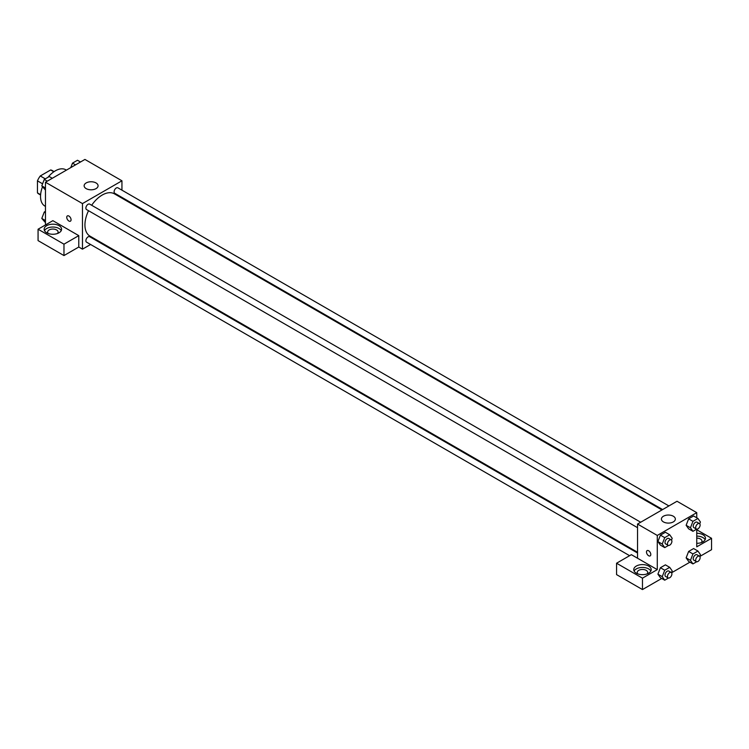 <?xml version="1.0" encoding="UTF-8"?>
<svg xmlns="http://www.w3.org/2000/svg" width="749" height="749" viewBox="0 0 749 749"><rect width="100%" height="100%" fill="white"/><g stroke="black" fill="none" stroke-linecap="round" stroke-linejoin="round"><path stroke-width="1.12" d="M45.286 178.852L40.277 175.959L50.66 169.967A13.51 7.799 120 0 1 52.224 170.519L54.097 171.605M40.615 194.674L37.45 192.849A13.51 7.799 120 0 0 38.714 193.916L40.586 195.002M37.45 192.849L37.45 180.855A13.51 7.799 120 0 1 40.277 175.959M42.581 183.814L37.45 180.855M53.825 171.793L50.66 169.967M42.487 186.847A20.935 12.087 120 0 0 40.53 196.463A20.935 12.087 120 0 0 44.865 206.05L45.464 206.396M66.399 170.135L65.8 169.789A20.935 12.087 120 0 0 48.039 177.26M45.464 224.953L45.464 182.222L84.937 159.434L121.947 180.799L121.947 190.162M121.947 197.408L121.947 198.176M121.947 197.886L132.798 204.44M86.172 182.934A6.975 4.026 180 0 1 93.775 182.063A6.975 4.026 180 0 1 98.082 185.78A6.975 4.026 180 0 1 91.106 189.806A6.975 4.026 180 0 1 84.131 185.78A6.975 4.026 180 0 1 86.172 182.934M90.582 244.483L82.474 249.164L82.474 203.588L45.464 182.222M82.474 203.588L121.947 180.799M67.382 215.899A3.052 1.76 -120 0 0 66.914 218.343A3.052 1.76 -120 0 0 68.908 221.03A3.052 1.76 60 0 1 66.914 218.343A3.052 1.76 60 0 1 67.382 215.899A3.052 1.76 60 0 1 70.434 217.659A3.052 1.76 60 0 1 70.434 221.18A3.052 1.76 60 0 1 68.908 221.03A3.052 1.76 -120 0 0 70.434 221.18M78.776 235.635L52.87 220.674L38.068 229.222L63.974 244.174L78.776 235.635L78.776 247.03L82.474 249.164M46.7 225.664A8.726 5.037 180 0 1 56.203 224.569A8.726 5.037 180 0 1 61.587 229.222A8.726 5.037 180 0 1 52.87 234.259A8.726 5.037 180 0 1 44.144 229.222A8.726 5.037 180 0 1 46.7 225.664M61.231 230.645A8.726 5.037 0 0 0 46.7 228.511A8.726 5.037 0 0 0 44.5 230.645M48.254 233.491A5.234 3.024 180 0 1 47.636 232.068A5.234 3.024 180 0 1 50.866 229.278A5.234 3.024 180 0 1 56.568 229.934A5.234 3.024 180 0 1 58.104 232.068A5.234 3.024 180 0 1 57.486 233.491M63.974 244.174L63.974 255.568L78.776 247.03M38.068 229.222L38.068 240.616L63.974 255.568M97.52 240.476L96.864 240.85M640.685 522.24L89.665 204.112A3.136 1.816 120 0 0 86.528 205.928A3.136 1.816 120 0 0 86.528 209.551L637.539 527.68M637.539 553.015L89.665 236.703A3.136 1.816 120 0 0 87.249 237.545A3.136 1.816 120 0 0 85.873 240.701A3.136 1.816 120 0 0 86.528 242.142L629.619 555.692M668.904 505.94L117.893 187.821A3.136 1.816 120 0 0 115.468 188.664A3.136 1.816 120 0 0 114.101 191.819A3.136 1.816 120 0 0 114.747 193.261L662.622 509.573M661.966 509.947L114.419 193.832A24.417 14.1 120 0 0 91.668 205.273M88.532 210.703A24.417 14.1 120 0 0 84.937 224.953A24.417 14.1 120 0 0 90.002 236.132L637.539 552.247M637.539 558.23L631.37 554.672L616.567 563.22L642.473 578.172L657.276 569.624L637.539 558.23L637.539 524.047L677.012 501.259L696.748 512.653L696.748 517.784M616.567 563.22L616.567 574.614L642.473 589.566L661.713 578.462M671.581 572.77L689.941 562.162M699.8 556.47L711.55 549.691L711.55 538.297L696.748 546.836L696.748 529.169M696.748 538.119A5.234 3.024 180 0 1 700.446 539.008A5.234 3.024 180 0 1 701.982 541.143A5.234 3.024 180 0 1 701.364 542.566M705.118 539.72A8.726 5.037 0 0 0 696.748 536.106M696.748 533.26A8.726 5.037 180 0 1 705.474 538.297A8.726 5.037 180 0 1 696.748 543.334M637.858 573.903A5.234 3.024 180 0 1 637.24 572.479A5.234 3.024 180 0 1 642.473 569.455A5.234 3.024 180 0 1 647.707 572.479A5.234 3.024 180 0 1 647.089 573.903M650.844 571.056A8.726 5.037 0 0 0 636.304 568.912A8.726 5.037 0 0 0 634.113 571.056M636.304 566.066A8.726 5.037 180 0 1 645.816 564.98A8.726 5.037 180 0 1 651.199 569.624A8.726 5.037 180 0 1 642.473 574.661A8.726 5.037 180 0 1 633.757 569.624A8.726 5.037 180 0 1 636.304 566.066M642.473 578.172L642.473 589.566M696.748 529.749L711.55 538.297M692.947 553.932L688.631 551.442L693.611 548.558L688.631 551.442L686.14 557.865L688.631 561.413L686.14 557.865L690.456 560.355L692.947 553.932L697.937 551.058L700.427 554.597L699.735 556.385M696.682 529.159L692.947 531.313L688.631 528.822L686.131 525.283L688.631 518.851L693.611 515.977L688.631 518.851L692.947 521.341L697.937 518.467L700.427 522.016L699.735 523.804M668.454 545.45L664.728 547.613L660.412 545.113L657.912 541.574L660.412 535.142L665.393 532.267L660.412 535.142L664.728 537.642L669.709 534.758L672.199 538.306L671.507 540.095M664.728 570.223L660.412 567.733L665.393 564.858L660.412 567.733L657.912 574.155L660.412 577.704L657.912 574.155L662.238 576.655L664.728 570.223L669.709 567.349L672.199 570.897L671.507 572.685M657.276 569.624L657.276 535.441L696.748 512.653M673.314 516.22A6.975 4.026 180 0 1 675.355 519.066A6.975 4.026 180 0 1 668.38 523.092A6.975 4.026 180 0 1 661.404 519.066A6.975 4.026 180 0 1 665.711 515.34A6.975 4.026 180 0 1 673.314 516.22M657.276 535.441L637.539 524.047M647.117 550.599A3.052 1.76 -120 0 0 646.649 553.052A3.052 1.76 -120 0 0 648.643 555.739A3.052 1.76 60 0 1 646.649 553.052A3.052 1.76 60 0 1 647.117 550.609A3.052 1.76 60 0 1 650.169 552.369A3.052 1.76 60 0 1 650.169 555.889A3.052 1.76 60 0 1 648.643 555.739A3.052 1.76 -120 0 0 650.169 555.889M664.728 547.613L662.238 544.064L664.728 537.642M671.254 539.889L668.791 538.465A3.136 1.816 120 0 0 666.367 539.308A3.136 1.816 120 0 0 665 542.463A3.136 1.816 120 0 0 665.646 543.905L668.117 545.328A3.136 1.816 120 0 0 671.254 543.512A3.136 1.816 120 0 0 671.254 539.889A3.136 1.816 120 0 0 668.838 540.731A3.136 1.816 120 0 0 667.462 543.886A3.136 1.816 120 0 0 668.117 545.328M660.412 545.113L657.912 541.574L662.238 544.064M669.709 534.758L665.393 532.267M692.947 531.313L690.456 527.773L692.947 521.341M699.482 523.598L697.01 522.175A3.136 1.816 120 0 0 694.595 523.017A3.136 1.816 120 0 0 693.218 526.173A3.136 1.816 120 0 0 693.874 527.614L696.336 529.037A3.136 1.816 120 0 0 699.482 527.221A3.136 1.816 120 0 0 699.482 523.598A3.136 1.816 120 0 0 697.057 524.44A3.136 1.816 120 0 0 695.69 527.596A3.136 1.816 120 0 0 696.336 529.037M688.631 528.822L686.14 525.274L690.456 527.773M697.937 518.467L693.611 515.977M668.454 578.041L664.728 580.194L662.238 576.655M671.254 572.479L668.791 571.056A3.136 1.816 120 0 0 666.367 571.899A3.136 1.816 120 0 0 665 575.054A3.136 1.816 120 0 0 665.646 576.496L668.117 577.919A3.136 1.816 120 0 0 671.254 576.103A3.136 1.816 120 0 0 671.254 572.479A3.136 1.816 120 0 0 668.838 573.322A3.136 1.816 120 0 0 667.462 576.477A3.136 1.816 120 0 0 668.117 577.919M664.728 580.194L660.412 577.704M669.709 567.349L665.393 564.858M696.682 561.75L692.947 563.903L690.456 560.355M699.482 556.189L697.01 554.756A3.136 1.816 120 0 0 694.595 555.599A3.136 1.816 120 0 0 693.218 558.763A3.136 1.816 120 0 0 693.874 560.196L696.336 561.619A3.136 1.816 120 0 0 699.482 559.812A3.136 1.816 120 0 0 699.482 556.189A3.136 1.816 120 0 0 697.057 557.022A3.136 1.816 120 0 0 695.69 560.186A3.136 1.816 120 0 0 696.336 561.619M692.947 563.903L688.631 561.413M697.937 551.058L693.611 548.558M45.464 190.087L41.794 185.855L44.285 179.432L49.265 176.549L52.28 178.29M45.464 187.98L41.794 185.855M47.29 181.164L44.285 179.432M70.771 167.617L72.503 163.132L77.493 160.258L80.499 161.99M75.518 164.874L72.503 163.132M45.464 222.668L41.794 218.446L44.285 212.014L45.464 211.33M45.464 220.562L41.794 218.446M45.464 212.697L44.285 212.014"/></g></svg>
